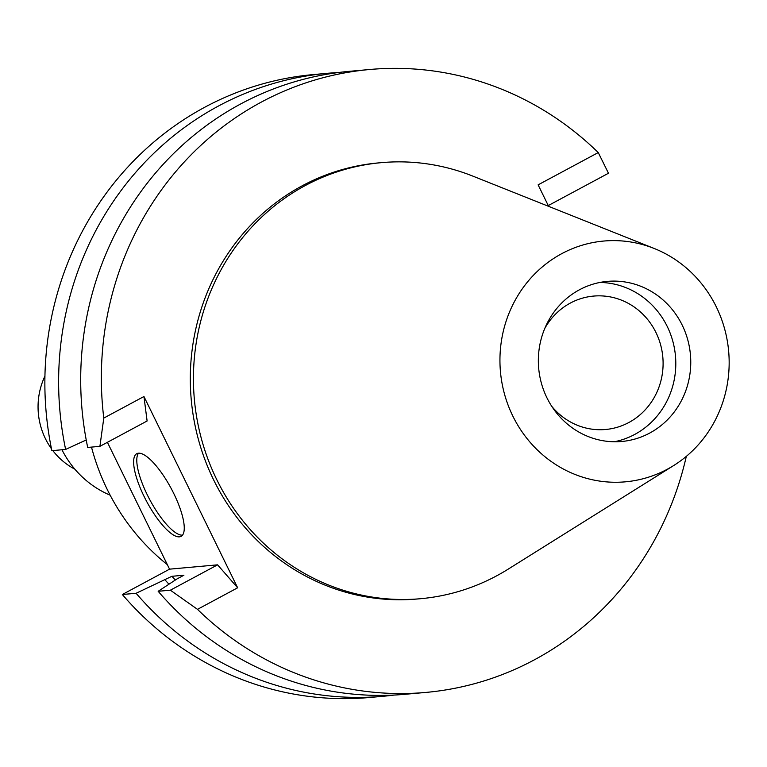 <?xml version="1.0" encoding="UTF-8"?>
<svg xmlns="http://www.w3.org/2000/svg" width="767" height="767" viewBox="0 0 767 767"><rect width="100%" height="100%" fill="white"/><g stroke="black" fill="none" stroke-linecap="round" stroke-linejoin="round"><path stroke-width="1.15" d="M561.751 253.666A120.87 114.561 -95.1 0 1 654.222 248.489A120.87 114.561 -95.1 0 1 728.65 351.161A120.87 114.561 -95.1 0 1 673.771 465.483A120.87 114.561 -95.1 0 1 667.348 469.212A120.87 114.561 -95.1 0 1 512.826 416.069A120.87 114.561 -95.1 0 1 561.751 253.666M673.771 465.483L508.243 569.104A218.911 207.474 -95.1 0 1 496.613 575.854A218.911 207.474 -95.1 0 1 420.642 598.701A218.911 207.474 -95.1 0 1 201.903 440.546A218.911 207.474 -95.1 0 1 305.381 185.499A218.911 207.474 -95.1 0 1 381.362 162.652A218.911 207.474 -95.1 0 1 472.846 176.113L654.222 248.489M649.659 433.096A80.372 76.173 84.9 0 0 687.654 339.455A80.372 76.173 84.9 0 0 607.339 281.393A80.372 76.173 84.9 0 0 579.449 289.782A80.372 76.173 84.9 0 0 541.454 383.423A80.372 76.173 84.9 0 0 621.759 441.485A80.372 76.173 84.9 0 0 649.659 433.096M599.899 282.457A80.372 76.173 -95.1 0 1 673.666 344.642A80.372 76.173 -95.1 0 1 634.702 434.448A80.372 76.173 -95.1 0 1 614.252 441.773M551.789 406.376A66.978 63.479 84.9 0 0 605.604 429.491A66.978 63.479 84.9 0 0 628.854 422.502A66.978 63.479 84.9 0 0 660.512 344.469A66.978 63.479 84.9 0 0 593.591 296.081A66.978 63.479 84.9 0 0 570.341 303.07A66.978 63.479 84.9 0 0 544.771 328.449M44.937 376.108A68.944 65.348 84.9 0 0 51.485 448.791M52.818 450.584A68.944 65.348 84.9 0 0 74.859 469.174M61.935 449.759A98.492 93.353 84.9 0 0 110.151 495.185M91.494 447.103A218.911 207.474 84.9 0 0 167.34 564.646M327.097 73.335L313.339 74.581A312.725 296.398 84.9 0 0 204.799 107.217A312.725 296.398 84.9 0 0 51.868 450.67L65.626 449.433A312.725 296.398 -95.1 0 1 218.557 105.98A312.725 296.398 -95.1 0 1 327.097 73.335A312.725 296.398 -95.1 0 1 338.142 72.558M107.409 442.31L169.555 569.162L122.336 594.511A312.725 296.398 84.9 0 0 369.445 697.51L383.203 696.273A312.725 296.398 -95.1 0 1 136.095 593.274L171.894 576.305L183.907 575.221L177.091 578.884L158.165 591.29L170.37 590.187L217.588 564.838L169.555 569.162M548.261 205.575L608.471 173.246L598.25 152.566L538.118 184.857L548.654 206.361M394.219 695.055A312.725 296.398 -95.1 0 1 383.203 696.273M122.336 594.511L136.095 593.274M143.947 396.52L103.794 418.082L99.902 446.346L147.111 420.987L143.947 396.52L237.645 587.79L217.588 564.838M138.453 453.201A46.912 13.873 -118.2 0 0 136.756 453.69A46.912 13.873 -118.2 0 0 145.356 498.981A46.912 13.873 -118.2 0 0 179.43 536.842A46.912 13.873 -118.2 0 0 181.137 536.344A46.912 13.873 -118.2 0 0 172.537 491.062A46.912 13.873 -118.2 0 0 138.453 453.201M86.22 439.97L65.626 449.433M99.902 446.346L87.697 447.439A312.725 296.398 84.9 0 1 240.617 103.996A312.725 296.398 84.9 0 1 349.158 71.35L369.819 69.49A312.725 296.398 -95.1 0 1 598.25 152.566M103.794 418.082A312.725 296.398 -95.1 0 1 261.279 102.126A312.725 296.398 -95.1 0 1 369.819 69.49M686.312 456.375A312.725 296.398 -95.1 0 1 534.465 659.783A312.725 296.398 -95.1 0 1 425.925 692.419A312.725 296.398 -95.1 0 1 197.493 609.353L237.645 587.79M381.362 162.652L378.227 162.93A218.911 207.474 84.9 0 0 302.256 185.777A218.911 207.474 84.9 0 0 198.778 440.833A218.911 207.474 84.9 0 0 417.507 598.979L420.642 598.701M170.37 590.187L197.493 609.353M158.165 591.29A312.725 296.398 84.9 0 0 405.273 694.279L425.925 692.419M171.894 576.305A277.568 263.062 84.9 0 0 175.365 580.015M168.98 584.195A285.324 270.425 -95.1 0 1 165.078 579.957M182.527 535.155A46.912 13.873 61.8 0 1 149.881 499.892A46.912 13.873 61.8 0 1 138.52 453.192"/></g></svg>
